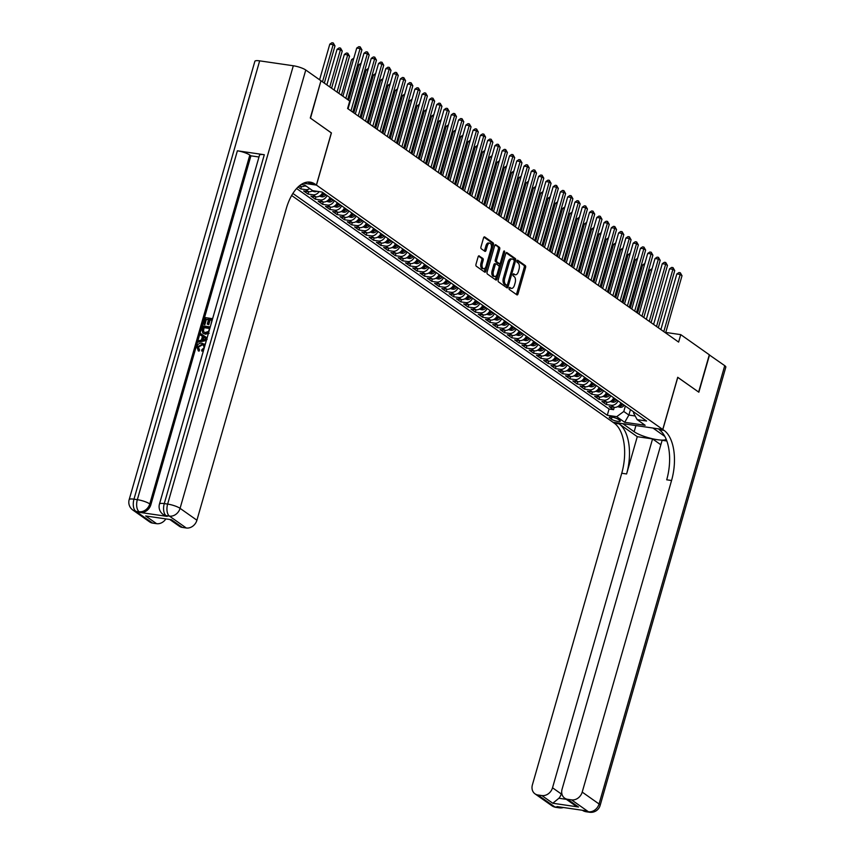 <?xml version="1.0" encoding="UTF-8"?>
<svg xmlns="http://www.w3.org/2000/svg" width="855" height="855" viewBox="0 0 855 855"><rect width="100%" height="100%" fill="white"/><g stroke="black" fill="none" stroke-linecap="round" stroke-linejoin="round"><path stroke-width="1.28" d="M509.099 288.114A1.09 0.566 98.3 0 0 509.302 289.492L516.89 294.847A1.56 0.802 98.3 0 0 517.083 294.932A1.56 0.802 98.3 0 0 518.023 293.885L525.579 267.551A1.56 0.802 98.3 0 0 525.28 265.584L517.692 260.23A1.09 0.566 98.3 0 0 517.104 262.271L518.087 262.966A4.991 2.576 98.3 0 1 519.028 269.261L518.397 271.463A4.991 2.576 98.3 0 1 515.394 274.786A4.991 2.576 98.3 0 1 514.774 274.53L513.791 273.835A1.09 0.566 98.3 0 0 513.203 275.887L514.186 276.582A4.991 2.576 98.3 0 1 515.127 282.877L514.496 285.068A4.991 2.576 98.3 0 1 511.493 288.392A4.991 2.576 98.3 0 1 510.873 288.135L509.89 287.451A1.09 0.566 98.3 0 0 509.099 288.114M479.249 255.88A1.56 0.802 98.3 0 0 479.057 255.805A1.56 0.802 98.3 0 0 478.116 256.842L476 264.238A1.56 0.802 98.3 0 0 476.288 266.204L484.721 272.147A1.56 0.802 98.3 0 0 484.913 272.232A1.56 0.802 98.3 0 0 485.854 271.185L493.41 244.851A1.56 0.802 98.3 0 0 493.111 242.884L484.689 236.931A1.56 0.802 98.3 0 0 484.486 236.856A1.56 0.802 98.3 0 0 483.556 237.893L480.991 246.817A1.56 0.802 98.3 0 0 481.29 248.784L484.892 251.327A1.56 0.802 98.3 0 0 485.084 251.413A1.56 0.802 98.3 0 0 486.025 250.376L487.297 245.941A4.168 2.159 98.3 0 1 489.808 243.162A4.168 2.159 98.3 0 1 491.112 248.645L486.142 265.98A4.168 2.159 98.3 0 1 483.631 268.759A4.168 2.159 98.3 0 1 482.327 263.287L483.15 260.401A1.56 0.802 98.3 0 0 482.861 258.434L478.843 255.827M331.334 132.92L310.504 118.172L320.935 80.862M331.419 132.931L316.457 185.108L662.753 429.477L612.939 422.22L291.651 195.506M321.191 80.894L349.738 101.05L347.6 108.5L678.624 342.086L680.762 334.636L709.319 354.782L698.631 392.05L677.716 377.29L662.753 429.477M498.209 279.906A1.56 0.802 98.3 0 0 498.497 281.872L506.93 287.814A1.56 0.802 98.3 0 0 507.122 287.9A1.56 0.802 98.3 0 0 508.062 286.863L515.618 260.519A1.56 0.802 98.3 0 0 515.319 258.552L506.897 252.61A1.56 0.802 98.3 0 0 506.694 252.524A1.56 0.802 98.3 0 0 505.765 253.561L498.209 279.906M495.825 279.98L487.393 274.038A1.56 0.802 98.3 0 1 487.104 272.072L494.66 245.727A1.56 0.802 98.3 0 1 495.59 244.69A1.56 0.802 98.3 0 1 495.793 244.765L499.395 247.309A1.56 0.802 98.3 0 1 499.694 249.286L496.627 259.963A1.56 0.802 98.3 0 0 496.926 261.929L499.309 263.618A1.56 0.802 98.3 0 0 499.512 263.703A1.56 0.802 98.3 0 0 500.442 262.656L503.638 251.541A1.09 0.566 98.3 0 1 504.632 252.246L496.958 279.029A1.56 0.802 98.3 0 1 496.018 280.066A1.56 0.802 98.3 0 1 495.825 279.98M298.042 187.031L300.746 188.934L301.42 186.582M309.756 188.602A6.359 5.269 125.2 0 1 305.663 189.65L308.57 191.702L303.653 190.986L308.024 194.064L308.698 191.723M319.107 191.616A6.359 5.269 125.2 0 1 312.941 194.78L315.848 196.832L310.931 196.116L315.292 199.204L315.965 196.853M327.038 195.517A6.359 5.269 125.2 0 1 320.208 199.92L323.126 201.972L318.21 201.256L322.57 204.334L323.243 201.983M334.305 200.647A6.359 5.269 125.2 0 1 327.486 205.05L330.393 207.102L325.477 206.386L329.848 209.464L330.522 207.124M341.583 205.788A6.359 5.269 125.2 0 1 334.765 210.18L337.672 212.232L332.755 211.527L337.127 214.605L337.8 212.254M348.861 210.918A6.359 5.269 125.2 0 1 342.032 215.321L344.95 217.373L340.034 216.657L344.394 219.735L345.067 217.384M356.129 216.059A6.359 5.269 125.2 0 1 349.31 220.451L352.217 222.503L347.312 221.787L351.672 224.865L352.346 222.524M363.407 221.189A6.359 5.269 125.2 0 1 356.588 225.581L359.495 227.633L354.579 226.928L358.95 230.006L359.624 227.654M370.685 226.319A6.359 5.269 125.2 0 1 363.867 230.722L366.774 232.774L361.857 232.058L366.218 235.136L366.891 232.784M377.963 231.459A6.359 5.269 125.2 0 1 371.134 235.852L374.052 237.904L369.136 237.188L373.496 240.266L374.169 237.925M385.231 236.589A6.359 5.269 125.2 0 1 378.412 240.982L381.319 243.044L376.403 242.328L380.774 245.406L381.448 243.055M392.509 241.719A6.359 5.269 125.2 0 1 385.691 246.122L388.598 248.174L383.681 247.458L388.052 250.536L388.726 248.185M399.787 246.86A6.359 5.269 125.2 0 1 392.958 251.252L395.876 253.304L390.959 252.588L395.32 255.666L395.993 253.326M407.055 251.99A6.359 5.269 125.2 0 1 400.236 256.382L403.143 258.445L398.238 257.729L402.598 260.807L403.271 258.456M414.333 257.12A6.359 5.269 125.2 0 1 407.514 261.523L410.421 263.575L405.505 262.859L409.876 265.937L410.55 263.586M421.611 262.261A6.359 5.269 125.2 0 1 414.793 266.653L417.7 268.705L412.783 267.989L417.144 271.078L417.817 268.727M428.889 267.391A6.359 5.269 125.2 0 1 422.06 271.783L424.978 273.846L420.062 273.13L424.422 276.208L425.095 273.857M436.157 272.521A6.359 5.269 125.2 0 1 429.338 276.924L432.245 278.976L427.329 278.26L431.7 281.338L432.374 278.987M443.435 277.661A6.359 5.269 125.2 0 1 436.616 282.054L439.523 284.106L434.607 283.39L438.978 286.478L439.652 284.127M450.713 282.791A6.359 5.269 125.2 0 1 443.884 287.195L446.802 289.247L441.885 288.53L446.246 291.608L446.919 289.257M457.981 287.921A6.359 5.269 125.2 0 1 451.162 292.325L454.069 294.377L449.164 293.66L453.524 296.738L454.197 294.398M465.259 293.062A6.359 5.269 125.2 0 1 458.44 297.454L461.347 299.507L456.431 298.79L460.802 301.879L461.476 299.528M472.537 298.192A6.359 5.269 125.2 0 1 465.719 302.595L468.626 304.647L463.709 303.931L468.08 307.009L468.754 304.658M479.815 303.322A6.359 5.269 125.2 0 1 472.986 307.725L475.904 309.777L470.987 309.061L475.348 312.139L476.021 309.799M487.083 308.463A6.359 5.269 125.2 0 1 480.264 312.855L483.171 314.907L478.266 314.191L482.626 317.28L483.299 314.929M494.361 313.593A6.359 5.269 125.2 0 1 487.542 317.996L490.449 320.048L485.533 319.332L489.904 322.41L490.578 320.059M501.639 318.723A6.359 5.269 125.2 0 1 494.81 323.126L497.728 325.178L492.811 324.462L497.172 327.54L497.845 325.199M508.907 323.863A6.359 5.269 125.2 0 1 502.088 328.256L504.995 330.308L500.09 329.592L504.45 332.68L505.123 330.329M516.185 328.993A6.359 5.269 125.2 0 1 509.366 333.397L512.273 335.449L507.357 334.733L511.728 337.81L512.402 335.459M523.463 334.134A6.359 5.269 125.2 0 1 516.644 338.527L519.551 340.579L514.635 339.863L519.006 342.941L519.68 340.6M530.741 339.264A6.359 5.269 125.2 0 1 523.912 343.657L526.83 345.709L521.913 345.003L526.274 348.081L526.947 345.73M538.009 344.394A6.359 5.269 125.2 0 1 531.19 348.797L534.097 350.849L529.192 350.133L533.552 353.211L534.225 350.86M545.287 349.535A6.359 5.269 125.2 0 1 538.468 353.927L541.375 355.979L536.459 355.263L540.83 358.341L541.504 356.001M552.565 354.665A6.359 5.269 125.2 0 1 545.736 359.057L548.654 361.12L543.737 360.404L548.098 363.482L548.771 361.131M559.843 359.795A6.359 5.269 125.2 0 1 553.014 364.198L555.921 366.25L551.015 365.534L555.376 368.612L556.049 366.261M567.111 364.935A6.359 5.269 125.2 0 1 560.292 369.328L563.199 371.38L558.283 370.664L562.654 373.742L563.327 371.401M574.389 370.065A6.359 5.269 125.2 0 1 567.57 374.458L570.477 376.521L565.561 375.805L569.932 378.883L570.606 376.531M581.667 375.195A6.359 5.269 125.2 0 1 574.838 379.599L577.756 381.651L572.839 380.935L577.2 384.013L577.873 381.661M588.935 380.336A6.359 5.269 125.2 0 1 582.116 384.729L585.023 386.781L580.117 386.065L584.478 389.153L585.151 386.802M596.213 385.466A6.359 5.269 125.2 0 1 589.394 389.859L592.301 391.921L587.385 391.205L591.756 394.283L592.43 391.932M603.491 390.596A6.359 5.269 125.2 0 1 596.662 394.999L599.579 397.051L594.663 396.335L599.024 399.413L599.697 397.062M610.769 395.737A6.359 5.269 125.2 0 1 603.94 400.129L606.847 402.181L601.941 401.465L606.302 404.554L611.218 405.259A6.359 5.269 -54.8 0 0 618.037 400.867M606.975 402.203L606.302 404.554M619.757 420.404L618.165 419.281A4.927 1.069 -164 0 0 612.971 417.304A4.927 1.069 -164 0 0 609.252 417.315A4.927 1.069 -164 0 0 609.818 418.063L611.411 419.196A4.927 1.069 -164 0 0 616.605 421.162A4.927 1.069 -164 0 0 620.324 421.152A4.927 1.069 -164 0 0 619.757 420.404M303.482 183.227L316.457 185.108M292.88 193.444L607.274 415.284L616.701 416.663L623.797 411.479L625.358 406.029M301.163 184.52L304.69 185.033L312.695 190.676L322.111 192.044L646.583 421.013L637.157 419.634L645.162 425.288L624.695 422.306L616.701 416.663M296.589 188.528L609.07 409.021L613.58 409.684L609.209 406.606L614.125 407.322A6.359 5.269 -54.8 0 0 620.954 402.919M603.94 400.129L599.024 399.413M596.662 394.999L591.756 394.283M589.394 389.859L584.478 389.153M582.116 384.729L577.2 384.013M574.838 379.599L569.932 378.883M567.57 374.458L562.654 373.742M560.292 369.328L555.376 368.612M553.014 364.198L548.098 363.482M545.736 359.057L540.83 358.341M538.468 353.927L533.552 353.211M531.19 348.797L526.274 348.081M523.912 343.657L519.006 342.941M516.644 338.527L511.728 337.81M509.366 333.397L504.45 332.68M502.088 328.256L497.172 327.54M494.81 323.126L489.904 322.41M487.542 317.996L482.626 317.28M480.264 312.855L475.348 312.139M472.986 307.725L468.08 307.009M465.719 302.595L460.802 301.879M458.44 297.454L453.524 296.738M451.162 292.325L446.246 291.608M443.884 287.195L438.978 286.478M436.616 282.054L431.7 281.338M429.338 276.924L424.422 276.208M422.06 271.783L417.144 271.078M414.793 266.653L409.876 265.937M407.514 261.523L402.598 260.807M400.236 256.382L395.32 255.666M392.958 251.252L388.052 250.536M385.691 246.122L380.774 245.406M378.412 240.982L373.496 240.266M371.134 235.852L366.218 235.136M363.867 230.722L358.95 230.006M356.588 225.581L351.672 224.865M349.31 220.451L344.394 219.735M342.032 215.321L337.127 214.605M334.765 210.18L329.848 209.464M327.486 205.05L322.57 204.334M320.208 199.92L315.292 199.204M312.941 194.78L308.024 194.064M305.663 189.65L300.746 188.934M298.929 186.219L301.291 186.572A6.359 5.269 -54.8 0 0 305.395 185.524M623.797 411.479L628.885 415.07L635.169 415.99M630.445 409.62L628.885 415.07L624.695 422.306M633.758 411.96L633.491 412.89L637.157 419.634M680.762 334.636L665.756 332.445M614.253 407.333L613.58 409.684M609.07 409.021L607.274 415.284M606.847 402.181A6.359 5.269 -54.8 0 0 613.676 397.789M599.579 397.051A6.359 5.269 -54.8 0 0 606.398 392.648M592.301 391.921A6.359 5.269 -54.8 0 0 599.12 387.518M585.023 386.781A6.359 5.269 -54.8 0 0 591.852 382.388M577.756 381.651A6.359 5.269 -54.8 0 0 584.574 377.247M570.477 376.521A6.359 5.269 -54.8 0 0 577.296 372.117M563.199 371.38A6.359 5.269 -54.8 0 0 570.029 366.987M555.921 366.25A6.359 5.269 -54.8 0 0 562.75 361.847M548.654 361.12A6.359 5.269 -54.8 0 0 555.472 356.717M541.375 355.979A6.359 5.269 -54.8 0 0 548.194 351.587M534.097 350.849A6.359 5.269 -54.8 0 0 540.926 346.446M526.83 345.709A6.359 5.269 -54.8 0 0 533.648 341.316M519.551 340.579A6.359 5.269 -54.8 0 0 526.37 336.186M512.273 335.449A6.359 5.269 -54.8 0 0 519.092 331.045M504.995 330.308A6.359 5.269 -54.8 0 0 511.824 325.915M497.728 325.178A6.359 5.269 -54.8 0 0 504.546 320.785M490.449 320.048A6.359 5.269 -54.8 0 0 497.268 315.645M483.171 314.907A6.359 5.269 -54.8 0 0 490.001 310.515M475.904 309.777A6.359 5.269 -54.8 0 0 482.722 305.385M468.626 304.647A6.359 5.269 -54.8 0 0 475.444 300.244M461.347 299.507A6.359 5.269 -54.8 0 0 468.166 295.114M454.069 294.377A6.359 5.269 -54.8 0 0 460.898 289.984M446.802 289.247A6.359 5.269 -54.8 0 0 453.62 284.843M439.523 284.106A6.359 5.269 -54.8 0 0 446.342 279.713M432.245 278.976A6.359 5.269 -54.8 0 0 439.075 274.573M424.978 273.846A6.359 5.269 -54.8 0 0 431.796 269.443M417.7 268.705A6.359 5.269 -54.8 0 0 424.518 264.313M410.421 263.575A6.359 5.269 -54.8 0 0 417.24 259.172M403.143 258.445A6.359 5.269 -54.8 0 0 409.973 254.042M395.876 253.304A6.359 5.269 -54.8 0 0 402.694 248.912M388.598 248.174A6.359 5.269 -54.8 0 0 395.416 243.771M381.319 243.044A6.359 5.269 -54.8 0 0 388.149 238.641M374.052 237.904A6.359 5.269 -54.8 0 0 380.87 233.511M366.774 232.774A6.359 5.269 -54.8 0 0 373.592 228.371M359.495 227.633A6.359 5.269 -54.8 0 0 366.314 223.241M352.217 222.503A6.359 5.269 -54.8 0 0 359.047 218.111M344.95 217.373A6.359 5.269 -54.8 0 0 351.768 212.97M337.672 212.232A6.359 5.269 -54.8 0 0 344.49 207.84M330.393 207.102A6.359 5.269 -54.8 0 0 337.223 202.71M323.126 201.972A6.359 5.269 -54.8 0 0 329.945 197.569M315.848 196.832A6.359 5.269 -54.8 0 0 322.666 192.439M308.57 191.702A6.359 5.269 -54.8 0 0 312.663 190.665M509.249 287.75L509.527 287.943A4.991 2.576 98.3 0 0 510.146 288.199L511.493 288.392M515.394 274.786L514.047 274.594A4.991 2.576 98.3 0 1 513.428 274.337L513.15 274.134M516.313 294.441A1.56 0.802 98.3 0 0 516.677 293.693L524.233 267.348A1.56 0.802 98.3 0 0 523.933 265.381L517.051 260.529M514.208 260.54L514.272 260.326A1.56 0.802 98.3 0 0 513.973 258.36L506.128 252.824M506.342 287.408A1.56 0.802 98.3 0 0 506.716 286.66L507.133 285.196M506.726 285.217A1.09 0.566 98.3 0 0 507.517 284.544L514.154 261.427A1.09 0.566 98.3 0 0 513.951 260.048L512.915 259.311A4.991 2.576 98.3 0 0 512.284 259.054A4.991 2.576 98.3 0 0 509.281 262.389L504.749 278.185A4.991 2.576 98.3 0 0 505.69 284.491L506.726 285.217L505.38 285.025A1.09 0.566 98.3 0 0 505.668 285.057M512.284 259.054L510.937 258.862A4.991 2.576 98.3 0 0 507.934 262.186L509.281 262.389M505.38 285.025L504.343 284.288A4.991 2.576 98.3 0 1 503.403 277.993L507.934 262.186M495.024 244.979L499.395 247.309M498.369 263.479A1.56 0.802 98.3 0 1 498.166 263.5A1.56 0.802 98.3 0 1 497.963 263.425L495.579 261.737A1.56 0.802 98.3 0 1 495.28 259.77L498.347 249.083A1.56 0.802 98.3 0 0 498.048 247.116M500.015 263.479L499.128 266.578M496.637 275.224L495.611 278.826L496.958 279.029M493.453 271.046A4.168 2.159 98.3 0 0 494.756 276.528A4.168 2.159 98.3 0 0 497.268 273.75L499.021 267.636A1.56 0.802 98.3 0 0 498.722 265.67L496.338 263.981A1.56 0.802 98.3 0 0 496.135 263.896A1.56 0.802 98.3 0 0 495.195 264.943L493.453 271.046L492.106 270.853A4.168 2.159 98.3 0 0 493.41 276.325L494.756 276.528M494.992 263.789A1.56 0.802 98.3 0 0 494.788 263.703A1.56 0.802 98.3 0 0 493.848 264.74L495.195 264.943M492.106 270.853L493.848 264.74M495.237 279.574A1.56 0.802 98.3 0 0 495.611 278.826M483.631 268.759L482.284 268.566A4.168 2.159 98.3 0 1 480.98 263.094L481.803 260.198A1.56 0.802 98.3 0 0 481.515 258.231L478.479 256.094M489.808 243.162L488.462 242.97A4.168 2.159 98.3 0 0 485.95 245.748L487.297 245.941M484.315 250.921A1.56 0.802 98.3 0 0 484.678 250.173L485.95 245.748M491.411 246.924L492.063 244.648A1.56 0.802 98.3 0 0 491.764 242.681L483.919 237.145M484.133 271.74A1.56 0.802 98.3 0 0 484.507 270.992L485.522 267.465M617.599 406.649L620.196 407.333A4.211 3.484 -54.8 0 0 623.936 405.612L624.236 405.238M651.638 270.287L649.907 270.041L637.552 313.101M621.98 403.646L621.681 404.02A4.211 3.484 125.2 0 1 618.999 405.708L619.875 406.328A4.211 3.484 -54.8 0 0 622.558 404.639L622.857 404.265M649.907 270.041L652.109 268.652M663.801 331.622L680.195 274.444L682.012 275.738L665.617 332.905M660.883 329.57L676.829 273.963L680.195 274.444L680.291 272.745L682.012 275.738M676.829 273.963L678.945 272.553L680.291 272.745M709.287 354.9L724.741 365.662L599.056 803.989A9.533 2.073 -164 0 1 600.135 805.442A9.533 9.533 0 0 1 589.597 812.25A9.533 4.927 -81.7 0 1 588.411 811.758L571.567 799.874A9.533 7.898 -54.8 0 0 582.212 792.104L599.056 803.989A9.533 7.898 125.2 0 1 588.411 811.758L583.954 810.497L557.022 806.586L558.112 807.355L554.745 806.864A9.533 7.898 125.2 0 1 551.817 805.709L534.974 793.825A9.533 7.898 -54.8 0 0 537.902 794.979L554.745 806.864A9.533 4.927 98.3 0 0 555.942 807.355A9.533 9.533 0 0 1 551.817 805.709M709.532 354.932L698.845 392.21L677.705 377.333M622.782 423.653L634.154 431.732A17.88 3.88 -164 0 0 651.884 438.626A17.88 3.88 -164 0 0 666.195 439.31M664.837 436.435A17.88 3.88 -164 0 0 664.442 436.146L653.06 428.109L662.828 429.531L664.057 430.396A39.725 20.52 -81.7 0 1 671.56 480.51L582.212 792.104M622.771 423.695L613.003 422.274L614.243 423.15A39.725 20.52 -81.7 0 1 621.745 473.253L532.398 784.858A9.533 7.898 -54.8 0 0 534.974 793.825M637.274 436.691L619.095 423.856A39.725 20.52 -81.7 0 1 626.587 473.959L637.274 436.691L652.557 438.914L660.84 444.76M666.836 440.988L662.123 440.304L562.077 789.176A9.533 7.898 -54.8 0 0 564.663 798.143A9.533 7.898 -54.8 0 0 567.592 799.297L578.504 807.002L552.79 803.251L558.892 798.26L566.373 799.35M552.79 803.251L541.878 795.556L537.902 794.979M541.878 795.556A9.533 7.898 -54.8 0 0 552.522 787.786L561.254 793.942A9.533 7.898 125.2 0 1 558.892 798.26M652.557 438.914L552.522 787.786M724.741 365.662A9.533 2.073 16 0 1 725.831 367.116L600.135 805.442M677.791 377.344L662.828 429.531M571.567 799.874L567.592 799.297M561.692 792.403L561.254 793.942M664.057 430.396L659.216 429.691A39.725 20.52 -81.7 0 1 666.708 479.805L671.56 480.51M564.663 798.143L574.4 805.015L578.504 807.002M203.704 345.292L202.379 344.875L198.307 347.173L199.61 349.973L198.991 351.191L198.104 350.636M204.26 344.105L205.125 344.811M203.308 351.149L201.716 351.031L201.833 349.727L204.142 347.729L203.447 345.078L202.379 344.875M202.443 336.346L200.262 334.925L200.647 333.589L207.102 337.917M206.354 340.547L198.2 342.118L198.584 340.771L201.363 340.119L202.453 336.304L200.262 334.925M208.502 319.727L206.376 319.417L204.869 324.686L203.351 324.141L205.221 317.611L212.617 318.68M211.922 320.219L210.106 319.962L208.759 324.665L207.241 324.109L208.588 319.407L206.376 319.417M264.302 154.723L164.267 503.595A9.533 2.073 -164 0 0 159.468 504.044L259.503 155.172A9.533 2.073 16 0 1 264.302 154.723L237.38 150.801A9.533 2.073 16 0 1 249.82 155.054L250.91 155.824L150.875 504.707A9.533 7.898 125.2 0 1 140.231 512.476L167.153 516.388A9.533 7.898 125.2 0 1 164.224 515.234L163.134 514.464A9.533 7.898 -54.8 0 0 166.062 515.618L167.153 516.388M250.91 155.824L258.98 156.999M209.122 333.29L205.414 334.209L203.127 333.247M310.28 118.011L331.345 132.878L316.382 185.065L315.142 184.188A39.725 20.52 98.3 0 0 310.183 182.147A39.725 20.52 98.3 0 0 286.265 208.631L196.917 520.225A9.533 7.898 125.2 0 1 186.272 527.995L169.429 516.11L166.062 515.618A9.533 4.927 98.3 0 1 164.267 503.595L167.633 504.087L293.318 65.76A9.533 2.073 16 0 1 305.769 70.014L320.967 80.744L310.28 118.011M316.382 185.065L306.614 183.643L305.139 182.596M171.385 519.712L145.671 515.971L171.385 519.712L182.307 527.417L186.272 527.995M182.307 527.417A9.533 7.898 125.2 0 1 179.368 526.263L170.038 519.68M259.664 60.855L133.968 499.181A9.533 2.073 -164 0 0 129.169 499.641L254.865 61.314A9.533 2.073 16 0 1 259.664 60.855L293.318 65.76M165.763 519.06A9.533 7.898 125.2 0 1 156.583 523.677L145.671 515.971M140.231 512.476L135.774 511.215L152.618 523.1L156.583 523.677M152.618 523.1A9.533 7.898 125.2 0 1 149.678 521.935L132.846 510.05A9.533 7.898 -54.8 0 0 135.774 511.215A9.533 4.927 98.3 0 1 133.968 499.181L137.334 499.673L237.38 150.801M315.142 184.188L310.301 183.483A39.725 20.52 98.3 0 0 307.715 182.083M205.799 319.001L204.281 324.28L204.869 324.686M204.281 324.28L203.351 324.141M210.811 324.996L212.008 319.909L209.528 319.546L208.171 324.248L208.759 324.665M208.171 324.248L207.241 324.109M209.528 319.546L210.106 319.962M208.535 332.884L204.837 333.803L202.795 333.033L201.94 329.068L202.859 325.862L210.255 326.941M209.55 328.48L204.014 327.668L203.447 331.708L202.859 331.302L205.211 332.542L208.535 331.43L209.646 328.17L203.426 327.262L202.859 331.302L203.447 331.922M204.837 333.803L205.414 334.209M203.426 327.262L204.014 327.668M202.902 329.111L203.479 329.517M206.525 339.937L198.2 342.118M205.253 338.056L203.276 336.817L202.4 339.873L206.568 338.89L205.253 338.056L206.568 338.89M205.489 338.259L203.853 337.233L203.148 339.692M203.276 336.817L203.853 337.233M207.145 339.296L205.831 338.473L207.145 339.296M201.801 344.469L197.729 346.756L198.307 347.173M197.729 346.756L199.61 349.973M198.456 349.246L198.991 351.191M203.576 350.24L201.716 351.031M198.381 350.849L196.768 346.745C197.772 344.02 199.568 342.844 202.154 343.208L205.018 345.185M610.331 401.519L612.917 402.203A4.211 3.484 -54.8 0 0 616.669 400.482L616.957 400.108M644.36 265.157L642.629 264.9L630.274 307.971M614.702 398.516L614.414 398.89A4.211 3.484 125.2 0 1 611.731 400.578L612.597 401.187A4.211 3.484 -54.8 0 0 615.279 399.509L615.579 399.135M642.629 264.9L644.841 263.511M603.053 396.378L605.65 397.073A4.211 3.484 -54.8 0 0 609.391 395.341L609.69 394.978M637.093 260.027L635.351 259.77L623.006 302.841M607.435 393.386L607.136 393.76A4.211 3.484 125.2 0 1 604.453 395.438L605.329 396.057A4.211 3.484 -54.8 0 0 608.012 394.369L608.3 393.995M635.351 259.77L637.563 258.381M595.775 391.248L598.372 391.932A4.211 3.484 -54.8 0 0 602.112 390.211L602.412 389.837M629.814 254.886L628.072 254.64L615.728 297.7M600.157 388.245L599.857 388.619A4.211 3.484 125.2 0 1 597.175 390.308L598.051 390.927A4.211 3.484 -54.8 0 0 600.734 389.239L601.033 388.865M628.072 254.64L630.285 253.251M588.497 386.118L591.094 386.802A4.211 3.484 -54.8 0 0 594.834 385.081L595.133 384.707M622.536 249.756L620.805 249.5L608.45 292.57M592.878 383.115L592.579 383.489A4.211 3.484 125.2 0 1 589.907 385.178L590.773 385.787A4.211 3.484 -54.8 0 0 593.456 384.109L593.755 383.735M620.805 249.5L623.006 248.11M656.522 326.492L672.917 269.314L674.745 270.597L658.35 327.775M653.605 324.43L669.551 268.823L672.917 269.314L673.013 267.615L674.745 270.597M669.551 268.823L671.667 267.423L673.013 267.615M649.255 321.362L665.65 264.184L667.466 265.467L651.072 322.645M646.337 319.3L662.283 263.693L665.65 264.184L665.735 262.485L667.466 265.467M662.283 263.693L664.388 262.282L665.735 262.485M641.977 316.222L658.371 259.044L660.188 260.337L643.794 317.504M639.059 314.17L655.005 258.563L658.371 259.044L658.468 257.344L660.188 260.337M655.005 258.563L657.121 257.152L658.468 257.344M634.699 311.092L651.093 253.914L652.91 255.196L636.515 312.374M631.781 309.029L647.727 253.422L651.093 253.914L651.189 252.214L652.91 255.196M647.727 253.422L649.843 252.022L651.189 252.214M581.229 380.977L583.815 381.672A4.211 3.484 -54.8 0 0 587.567 379.941L587.866 379.567M615.269 244.626L613.527 244.37L601.183 287.44M585.6 377.985L585.312 378.359A4.211 3.484 125.2 0 1 582.629 380.037L583.495 380.657A4.211 3.484 -54.8 0 0 586.177 378.968L586.477 378.594M613.527 244.37L615.739 242.98M627.42 305.962L643.826 248.784L645.643 250.066L629.248 307.244M624.513 303.899L640.459 248.292L643.826 248.784L643.911 247.084L645.643 250.066M640.459 248.292L642.565 246.881L643.911 247.084M573.951 375.847L576.548 376.531A4.211 3.484 -54.8 0 0 580.289 374.811L580.588 374.437M607.99 239.486L606.248 239.24L593.904 282.3M578.333 372.844L578.033 373.218A4.211 3.484 125.2 0 1 575.351 374.907L576.227 375.516A4.211 3.484 -54.8 0 0 578.91 373.838L579.198 373.464M606.248 239.24L608.461 237.85M620.153 300.821L636.548 243.643L638.364 244.925L621.97 302.104M617.235 298.769L633.181 243.162L636.548 243.643L636.633 241.944L638.364 244.925M633.181 243.162L635.286 241.751L636.633 241.944M566.673 370.717L569.27 371.401A4.211 3.484 -54.8 0 0 573.01 369.681L573.31 369.307M600.712 234.356L598.981 234.099L586.626 277.17M571.055 367.714L570.755 368.088A4.211 3.484 125.2 0 1 568.073 369.766L568.949 370.386A4.211 3.484 -54.8 0 0 571.632 368.697L571.931 368.334M598.981 234.099L601.183 232.71M612.875 295.691L629.269 238.513L631.086 239.795L614.692 296.974M609.957 293.628L625.903 238.021L629.269 238.513L629.365 236.814L631.086 239.795M625.903 238.021L628.019 236.621L629.365 236.814M559.405 365.577L561.992 366.261A4.211 3.484 -54.8 0 0 565.743 364.54L566.031 364.166M593.434 229.226L591.703 228.969L579.348 272.04M563.776 362.584L563.488 362.958A4.211 3.484 125.2 0 1 560.805 364.636L561.671 365.256A4.211 3.484 -54.8 0 0 564.353 363.567L564.653 363.193M591.703 228.969L593.915 227.58M605.596 290.561L621.991 233.383L623.819 234.665L607.413 291.844M602.679 288.498L618.625 232.891L621.991 233.383L622.087 231.684L623.819 234.665M618.625 232.891L620.741 231.481L622.087 231.684M552.127 360.447L554.724 361.131A4.211 3.484 -54.8 0 0 558.465 359.41L558.764 359.036M586.167 224.085L584.425 223.839L572.081 266.899M556.509 357.443L556.21 357.818A4.211 3.484 125.2 0 1 553.527 359.506L554.403 360.115A4.211 3.484 -54.8 0 0 557.086 358.437L557.375 358.063M584.425 223.839L586.637 222.439M598.329 285.42L614.724 228.242L616.541 229.525L600.146 286.703M595.411 283.368L611.357 227.751L614.724 228.242L614.809 226.543L616.541 229.525M611.357 227.751L613.463 226.351L614.809 226.543M544.849 355.317L547.446 356.001A4.211 3.484 -54.8 0 0 551.186 354.28L551.486 353.906M578.888 218.955L577.146 218.698L564.802 261.769M549.231 352.313L548.931 352.688A4.211 3.484 125.2 0 1 546.249 354.365L547.125 354.985A4.211 3.484 -54.8 0 0 549.808 353.297L550.107 352.923M577.146 218.698L579.359 217.309M591.051 280.29L607.445 223.112L609.262 224.395L592.868 281.573M588.133 278.228L604.079 222.621L607.445 223.112L607.542 221.413L609.262 224.395M604.079 222.621L606.195 221.221L607.542 221.413M537.571 350.176L540.168 350.86A4.211 3.484 -54.8 0 0 543.908 349.139L544.207 348.765M571.61 213.825L569.879 213.568L557.524 256.639M541.952 347.173L541.653 347.547A4.211 3.484 125.2 0 1 538.981 349.235L539.847 349.855A4.211 3.484 -54.8 0 0 542.53 348.167L542.829 347.793M569.879 213.568L572.081 212.179M583.773 275.16L600.167 217.982L601.984 219.265L585.59 276.443M580.855 273.098L596.801 217.491L600.167 217.982L600.263 216.283L601.984 219.265M596.801 217.491L598.917 216.08L600.263 216.283M530.303 345.046L532.889 345.73A4.211 3.484 -54.8 0 0 536.641 344.009L536.94 343.635M564.343 208.684L562.601 208.438L550.257 251.498M534.674 342.043L534.386 342.417A4.211 3.484 125.2 0 1 531.703 344.105L532.569 344.715A4.211 3.484 -54.8 0 0 535.251 343.037L535.551 342.663M562.601 208.438L564.813 207.038M576.494 270.02L592.9 212.842L594.717 214.124L578.322 271.302M573.587 267.968L589.533 212.35L592.9 212.842L592.985 211.142L594.717 214.124M589.533 212.35L591.639 210.95L592.985 211.142M523.025 339.916L525.622 340.6A4.211 3.484 -54.8 0 0 529.363 338.879L529.662 338.505M557.065 203.554L555.323 203.298L542.978 246.368M527.407 336.913L527.108 337.287A4.211 3.484 125.2 0 1 524.425 338.965L525.301 339.585A4.211 3.484 -54.8 0 0 527.984 337.896L528.272 337.522M555.323 203.298L557.535 201.908M569.227 264.89L585.622 207.712L587.438 208.994L571.044 266.172M566.309 262.827L582.255 207.22L585.622 207.712L585.707 206.012L587.438 208.994M582.255 207.22L584.36 205.82L585.707 206.012M515.747 334.775L518.344 335.459A4.211 3.484 -54.8 0 0 522.084 333.739L522.384 333.365M549.786 198.424L548.055 198.168L535.7 241.228M520.129 331.772L519.829 332.146A4.211 3.484 125.2 0 1 517.147 333.835L518.023 334.455A4.211 3.484 -54.8 0 0 520.706 332.766L521.005 332.392M548.055 198.168L550.257 196.778M561.949 259.749L578.343 202.582L580.16 203.864L563.766 261.042M559.031 257.697L574.977 202.09L578.343 202.582L578.44 200.882L580.16 203.864M574.977 202.09L577.093 200.679L578.44 200.882M508.479 329.645L511.066 330.329A4.211 3.484 -54.8 0 0 514.817 328.609L515.105 328.235M542.508 193.283L540.777 193.038L528.422 236.098M512.85 326.642L512.562 327.016A4.211 3.484 125.2 0 1 509.879 328.705L510.745 329.314A4.211 3.484 -54.8 0 0 513.428 327.636L513.727 327.262M540.777 193.038L542.989 191.638M554.671 254.619L571.065 197.441L572.893 198.723L556.487 255.902M551.753 252.567L567.699 196.949L571.065 197.441L571.161 195.742L572.893 198.723M567.699 196.949L569.815 195.549L571.161 195.742M501.201 324.515L503.798 325.199A4.211 3.484 -54.8 0 0 507.539 323.479L507.838 323.105M535.241 188.153L533.499 187.897L521.155 230.968M505.583 321.512L505.284 321.886A4.211 3.484 125.2 0 1 502.601 323.564L503.477 324.184A4.211 3.484 -54.8 0 0 506.16 322.495L506.449 322.121M533.499 187.897L535.711 186.508M547.403 249.489L563.798 192.311L565.615 193.593L549.22 250.772M544.485 247.426L560.431 191.819L563.798 192.311L563.883 190.612L565.615 193.593M560.431 191.819L562.537 190.419L563.883 190.612M493.923 319.375L496.52 320.059A4.211 3.484 -54.8 0 0 500.261 318.338L500.56 317.964M527.963 183.023L526.22 182.767L513.876 225.827M498.305 316.371L498.005 316.745A4.211 3.484 125.2 0 1 495.323 318.434L496.199 319.054A4.211 3.484 -54.8 0 0 498.882 317.365L499.181 316.991M526.22 182.767L528.433 181.378M540.125 244.348L556.52 187.181L558.336 188.463L541.942 245.642M537.207 242.296L553.153 186.689L556.52 187.181L556.605 185.471L558.336 188.463M553.153 186.689L555.269 185.279L556.605 185.471M486.645 314.245L489.242 314.929A4.211 3.484 -54.8 0 0 492.982 313.208L493.282 312.834M520.684 177.883L518.953 177.637L506.598 220.697M491.027 311.241L490.727 311.615A4.211 3.484 125.2 0 1 488.055 313.304L488.921 313.913A4.211 3.484 -54.8 0 0 491.604 312.235L491.903 311.861M518.953 177.637L521.155 176.237M532.847 239.218L549.241 182.04L551.058 183.323L534.664 240.501M529.929 237.166L545.875 181.549L549.241 182.04L549.338 180.341L551.058 183.323M545.875 181.549L547.991 180.149L549.338 180.341M479.377 309.104L481.964 309.799A4.211 3.484 -54.8 0 0 485.715 308.078L486.003 307.704M513.417 172.753L511.675 172.496L499.331 215.567M483.748 306.111L483.46 306.485A4.211 3.484 125.2 0 1 480.777 308.163L481.643 308.783A4.211 3.484 -54.8 0 0 484.325 307.095L484.625 306.721M511.675 172.496L513.887 171.107M525.569 234.088L541.963 176.91L543.791 178.193L527.396 235.371M522.662 232.026L538.607 176.419L541.963 176.91L542.059 175.211L543.791 178.193M538.607 176.419L540.713 175.008L542.059 175.211M472.099 303.974L474.696 304.658A4.211 3.484 -54.8 0 0 478.437 302.937L478.736 302.563M506.139 167.623L504.397 167.366L492.053 210.426M476.481 300.971L476.182 301.345A4.211 3.484 125.2 0 1 473.499 303.033L474.375 303.653A4.211 3.484 -54.8 0 0 477.058 301.965L477.347 301.591M504.397 167.366L506.609 165.977M518.301 228.948L534.696 171.78L536.513 173.063L520.118 230.23M515.383 226.896L531.329 171.289L534.696 171.78L534.781 170.07L536.513 173.063M531.329 171.289L533.435 169.878L534.781 170.07M464.821 298.844L467.418 299.528A4.211 3.484 -54.8 0 0 471.158 297.807L471.458 297.433M498.86 162.482L497.129 162.236L484.774 205.296M469.203 295.841L468.903 296.215A4.211 3.484 125.2 0 1 466.221 297.903L467.097 298.513A4.211 3.484 -54.8 0 0 469.78 296.835L470.079 296.461M497.129 162.236L499.331 160.836M511.023 223.818L527.417 166.639L529.234 167.922L512.84 225.1M508.105 221.755L524.051 166.148L527.417 166.639L527.514 164.94L529.234 167.922M524.051 166.148L526.167 164.748L527.514 164.94M457.553 293.703L460.14 294.398A4.211 3.484 -54.8 0 0 463.891 292.677L464.18 292.303M491.582 157.352L489.851 157.096L477.496 200.166M461.924 290.711L461.636 291.085A4.211 3.484 125.2 0 1 458.953 292.763L459.819 293.383A4.211 3.484 -54.8 0 0 462.502 291.694L462.801 291.32M489.851 157.096L492.063 155.706M503.745 218.688L520.139 161.51L521.967 162.792L505.562 219.97M500.827 216.625L516.773 161.018L520.139 161.51L520.235 159.81L521.967 162.792M516.773 161.018L518.889 159.607L520.235 159.81M450.275 288.573L452.872 289.257A4.211 3.484 -54.8 0 0 456.613 287.537L456.912 287.162M484.315 152.222L482.573 151.966L470.229 195.025M454.657 285.57L454.358 285.944A4.211 3.484 125.2 0 1 451.675 287.633L452.552 288.253A4.211 3.484 -54.8 0 0 455.234 286.564L455.523 286.19M482.573 151.966L484.785 150.576M496.477 213.547L512.872 156.369L514.689 157.662L498.294 214.829M493.559 211.495L509.505 155.888L512.872 156.369L512.957 154.669L514.689 157.662M509.505 155.888L511.611 154.477L512.957 154.669M442.997 283.443L445.594 284.127A4.211 3.484 -54.8 0 0 449.335 282.407L449.634 282.032M477.037 147.081L475.295 146.836L462.95 189.896M447.379 280.44L447.08 280.814A4.211 3.484 125.2 0 1 444.397 282.503L445.273 283.112A4.211 3.484 -54.8 0 0 447.956 281.434L448.255 281.06M475.295 146.836L477.507 145.436M489.199 208.417L505.594 151.239L507.41 152.521L491.016 209.699M486.281 206.354L502.227 150.747L505.594 151.239L505.679 149.54L507.41 152.521M502.227 150.747L504.343 149.347L505.679 149.54M435.719 278.303L438.316 278.997A4.211 3.484 -54.8 0 0 442.056 277.276L442.356 276.902M469.758 141.951L468.027 141.695L455.672 184.766M440.101 275.31L439.801 275.684A4.211 3.484 125.2 0 1 437.119 277.362L437.995 277.982A4.211 3.484 -54.8 0 0 440.678 276.293L440.977 275.919M468.027 141.695L470.229 140.306M481.921 203.287L498.315 146.109L500.132 147.391L483.738 204.569M479.003 201.224L494.949 145.617L498.315 146.109L498.412 144.41L500.132 147.391M494.949 145.617L497.065 144.206L498.412 144.41M428.451 273.173L431.038 273.857A4.211 3.484 -54.8 0 0 434.789 272.136L435.077 271.762M462.491 136.811L460.749 136.565L448.405 179.625M432.822 270.169L432.534 270.543A4.211 3.484 125.2 0 1 429.851 272.232L430.717 272.852A4.211 3.484 -54.8 0 0 433.399 271.163L433.699 270.789M460.749 136.565L462.961 135.176M474.643 198.146L491.037 140.968L492.865 142.261L476.47 199.429M471.736 196.094L487.681 140.487L491.037 140.968L491.133 139.269L492.865 142.261M487.681 140.487L489.787 139.076L491.133 139.269M421.173 268.043L423.77 268.727A4.211 3.484 -54.8 0 0 427.511 267.006L427.81 266.632M455.213 131.681L453.471 131.424L441.127 174.495M425.555 265.039L425.256 265.413A4.211 3.484 125.2 0 1 422.573 267.102L423.449 267.711A4.211 3.484 -54.8 0 0 426.132 266.033L426.421 265.659M453.471 131.424L455.683 130.035M467.375 193.016L483.77 135.838L485.587 137.121L469.192 194.299M464.457 190.954L480.403 135.347L483.77 135.838L483.855 134.139L485.587 137.121M480.403 135.347L482.509 133.946L483.855 134.139M413.895 262.902L416.492 263.596A4.211 3.484 -54.8 0 0 420.233 261.865L420.532 261.491M447.935 126.551L446.203 126.294L433.848 169.365M418.277 259.909L417.977 260.283A4.211 3.484 125.2 0 1 415.295 261.961L416.171 262.581A4.211 3.484 -54.8 0 0 418.854 260.893L419.153 260.519M446.203 126.294L448.405 124.905M460.097 187.886L476.492 130.708L478.308 131.991L461.914 189.169M457.179 185.824L473.125 130.217L476.492 130.708L476.588 129.009L478.308 131.991M473.125 130.217L475.241 128.806L476.588 129.009M406.627 257.772L409.214 258.456A4.211 3.484 -54.8 0 0 412.965 256.735L413.254 256.361M440.656 121.41L438.925 121.164L426.57 164.224M410.999 254.769L410.71 255.143A4.211 3.484 125.2 0 1 408.027 256.831L408.893 257.451A4.211 3.484 -54.8 0 0 411.576 255.763L411.875 255.389M438.925 121.164L441.137 119.775M452.819 182.746L469.213 125.567L471.041 126.85L454.636 184.028M449.901 180.694L465.847 125.087L469.213 125.567L469.31 123.868L471.041 126.85M465.847 125.087L467.963 123.676L469.31 123.868M399.349 252.642L401.946 253.326A4.211 3.484 -54.8 0 0 405.687 251.605L405.986 251.231M433.389 116.28L431.647 116.024L419.303 159.094M403.731 249.639L403.432 250.013A4.211 3.484 125.2 0 1 400.749 251.701L401.626 252.311A4.211 3.484 -54.8 0 0 404.308 250.633L404.597 250.259M431.647 116.024L433.859 114.634M445.551 177.616L461.946 120.437L463.763 121.72L447.368 178.898M442.634 175.553L458.579 119.946L461.946 120.437L462.031 118.738L463.763 121.72M458.579 119.946L460.685 118.546L462.031 118.738M392.071 247.501L394.668 248.196A4.211 3.484 -54.8 0 0 398.409 246.464L398.708 246.09M426.111 111.15L424.369 110.894L412.024 153.964M396.453 244.509L396.154 244.883A4.211 3.484 125.2 0 1 393.471 246.561L394.347 247.181A4.211 3.484 -54.8 0 0 397.03 245.492L397.329 245.118M424.369 110.894L426.581 109.504M438.273 172.486L454.668 115.307L456.485 116.59L440.09 173.768M435.355 170.423L451.301 114.816L454.668 115.307L454.753 113.608L456.485 116.59M451.301 114.816L453.407 113.405L454.753 113.608M384.793 242.371L387.39 243.055A4.211 3.484 -54.8 0 0 391.13 241.334L391.43 240.96M418.832 106.009L417.101 105.764L404.746 148.823M389.175 239.368L388.875 239.742A4.211 3.484 125.2 0 1 386.193 241.431L387.069 242.04A4.211 3.484 -54.8 0 0 389.752 240.362L390.051 239.988M417.101 105.764L419.303 104.363M430.995 167.345L447.389 110.167L449.206 111.449L432.812 168.627M428.077 165.293L444.023 109.686L447.389 110.167L447.486 108.467L449.206 111.449M444.023 109.686L446.139 108.275L447.486 108.467M377.525 237.241L380.112 237.925A4.211 3.484 -54.8 0 0 383.863 236.204L384.152 235.83M411.565 100.879L409.823 100.623L397.479 143.693M381.896 234.238L381.608 234.612A4.211 3.484 125.2 0 1 378.925 236.29L379.791 236.91A4.211 3.484 -54.8 0 0 382.474 235.221L382.773 234.847M409.823 100.623L412.035 99.233M423.717 162.215L440.111 105.037L441.939 106.319L425.544 163.497M420.81 160.152L436.755 104.545L440.111 105.037L440.207 103.337L441.939 106.319M436.755 104.545L438.861 103.145L440.207 103.337M370.247 232.1L372.844 232.784A4.211 3.484 -54.8 0 0 376.585 231.064L376.884 230.69M404.287 95.749L402.545 95.493L390.201 138.563M374.629 229.108L374.33 229.471A4.211 3.484 125.2 0 1 371.647 231.16L372.524 231.78A4.211 3.484 -54.8 0 0 375.206 230.091L375.495 229.717M402.545 95.493L404.757 94.103M416.449 157.085L432.844 99.907L434.661 101.189L418.266 158.367M413.531 155.022L429.477 99.415L432.844 99.907L432.929 98.207L434.661 101.189M429.477 99.415L431.583 98.004L432.929 98.207M362.969 226.97L365.566 227.654A4.211 3.484 -54.8 0 0 369.307 225.934L369.606 225.56M397.009 90.609L395.277 90.363L382.922 133.423M367.351 223.967L367.052 224.341A4.211 3.484 125.2 0 1 364.369 226.03L365.245 226.639A4.211 3.484 -54.8 0 0 367.928 224.961L368.227 224.587M395.277 90.363L397.479 88.963M409.171 151.944L425.566 94.766L427.382 96.049L410.988 153.227M406.253 149.892L422.199 94.274L425.566 94.766L425.662 93.067L427.382 96.049M422.199 94.274L424.315 92.874L425.662 93.067M355.691 221.84L358.288 222.524A4.211 3.484 -54.8 0 0 362.039 220.804L362.328 220.43M389.73 85.479L387.999 85.222L375.644 128.293M360.073 218.837L359.784 219.211A4.211 3.484 125.2 0 1 357.101 220.889L357.967 221.509A4.211 3.484 -54.8 0 0 360.65 219.821L360.949 219.446M387.999 85.222L390.211 83.833M401.893 146.814L418.287 89.636L420.104 90.919L403.71 148.097M398.975 144.752L414.921 89.144L418.287 89.636L418.384 87.937L420.104 90.919M414.921 89.144L417.037 87.744L418.384 87.937M348.423 216.7L351.02 217.384A4.211 3.484 -54.8 0 0 354.761 215.663L355.06 215.289M382.463 80.349L380.721 80.092L368.377 123.163M352.805 213.697L352.506 214.071A4.211 3.484 125.2 0 1 349.823 215.759L350.7 216.379A4.211 3.484 -54.8 0 0 353.382 214.691L353.671 214.316M380.721 80.092L382.933 78.703M394.625 141.684L411.02 84.506L412.837 85.789L396.442 142.967M391.708 139.621L407.653 84.014L411.02 84.506L411.105 82.807L412.837 85.789M407.653 84.014L409.759 82.604L411.105 82.807M341.145 211.57L343.742 212.254A4.211 3.484 -54.8 0 0 347.483 210.533L347.782 210.159M375.185 75.208L373.443 74.962L361.099 118.022M345.527 208.567L345.228 208.941A4.211 3.484 125.2 0 1 342.545 210.629L343.421 211.238A4.211 3.484 -54.8 0 0 346.104 209.561L346.403 209.186M373.443 74.962L375.655 73.562M387.347 136.544L403.742 79.365L405.559 80.648L389.164 137.826M384.429 134.492L400.375 78.874L403.742 79.365L403.827 77.666L405.559 80.648M400.375 78.874L402.481 77.474L403.827 77.666M333.867 206.44L336.464 207.124A4.211 3.484 -54.8 0 0 340.204 205.403L340.504 205.029M367.907 70.078L366.175 69.821L353.82 112.892M338.249 203.437L337.949 203.811A4.211 3.484 125.2 0 1 335.267 205.489L336.143 206.108A4.211 3.484 -54.8 0 0 338.826 204.42L339.125 204.046M366.175 69.821L368.377 68.432M380.069 131.413L396.464 74.235L398.28 75.518L381.886 132.696M377.151 129.351L393.097 73.744L396.464 74.235L396.56 72.536L398.28 75.518M393.097 73.744L395.213 72.344L396.56 72.536M326.599 201.299L329.186 201.983A4.211 3.484 -54.8 0 0 332.937 200.262L333.226 199.888M360.639 64.948L358.897 64.691L348.69 100.302M330.971 198.296L330.682 198.67A4.211 3.484 125.2 0 1 327.999 200.359L328.865 200.978A4.211 3.484 -54.8 0 0 331.548 199.29L331.847 198.916M358.897 64.691L361.109 63.302M372.791 126.273L389.185 69.105L391.013 70.388L374.618 127.566M369.884 124.221L385.829 68.614L389.185 69.105L389.282 67.406L391.013 70.388M385.829 68.614L387.935 67.203L389.282 67.406M319.321 196.169L321.918 196.853A4.211 3.484 -54.8 0 0 325.659 195.132L325.958 194.758M353.361 59.807L351.619 59.561L341.412 95.172M323.703 193.166L323.404 193.54A4.211 3.484 125.2 0 1 320.721 195.229L321.598 195.838A4.211 3.484 -54.8 0 0 324.28 194.16L324.569 193.786M351.619 59.561L353.831 58.161M365.523 121.143L381.918 63.965L383.735 65.247L367.34 122.425M362.606 119.091L378.551 63.473L381.918 63.965L382.003 62.265L383.735 65.247M378.551 63.473L380.657 62.073L382.003 62.265M312.043 191.039L314.64 191.723A4.211 3.484 -54.8 0 0 316.852 191.285M338.869 93.377L349.535 56.195L347.707 54.912L344.351 54.421L334.134 90.032M344.351 54.421L346.457 53.021L347.803 53.213L347.707 54.912L337.052 92.094M347.803 53.213L349.535 56.195M358.245 116.013L374.64 58.835L376.457 60.117L360.062 117.295M355.327 113.95L371.273 58.343L374.64 58.835L374.736 57.135L376.457 60.117M371.273 58.343L373.389 56.932L374.736 57.135M304.765 185.898L306.614 186.39M331.59 88.247L342.257 51.065L340.44 49.782L337.073 49.291L326.856 84.901M337.073 49.291L339.179 47.88L340.525 48.083L340.44 49.782L329.774 86.954M340.525 48.083L342.257 51.065M350.967 110.872L367.361 53.705L369.178 54.987L352.784 112.165M348.049 108.82L363.995 53.213L367.361 53.705L367.458 51.995L369.178 54.987M363.995 53.213L366.111 51.802L367.458 51.995M324.323 83.106L334.978 45.935L333.161 44.642L329.795 44.161L319.588 79.772M329.795 44.161L331.911 42.75L333.258 42.942L333.161 44.642L322.506 81.824M333.258 42.942L334.978 45.935M345.837 98.293L360.094 48.564L361.911 49.847L347.654 99.575M342.919 96.23L356.727 48.072L360.094 48.564L360.179 46.865L361.911 49.847M356.727 48.072L358.833 46.672L360.179 46.865M611.218 405.259L614.125 407.322M299.795 185.503L301.291 186.572M612.009 417.122L611.411 419.196M610.128 416.973L609.818 418.063M509.527 287.943L510.873 288.135M513.428 274.337L514.774 274.53M523.933 265.381L525.28 265.584M524.233 267.348L525.579 267.551M516.677 293.693L518.023 293.885M513.973 258.36L515.319 258.552M514.272 260.326L515.618 260.519M506.716 286.66L508.062 286.863M503.403 277.993L504.749 278.185M504.343 284.288L505.69 284.491M498.347 249.083L499.694 249.286M495.28 259.77L496.627 259.963M495.579 261.737L496.926 261.929M497.963 263.425L499.309 263.618M503.477 252.075L504.632 252.246M481.515 258.231L482.861 258.434M481.803 260.198L483.15 260.401M480.98 263.094L482.327 263.287M484.678 250.173L486.025 250.376M491.764 242.681L493.111 242.884M492.063 244.648L493.41 244.851M484.507 270.992L485.854 271.185M618.432 406.125L620.11 407.311M622.558 404.639L623.936 405.612M620.751 403.368L621.681 404.02M620.174 405.291L619.875 406.328M619.095 423.856L614.243 423.15M626.587 473.959L621.745 473.253M561.158 807.184A9.533 7.898 125.2 0 1 558.112 807.355A9.533 4.927 -81.7 0 0 559.309 807.836A9.533 9.533 0 0 0 563.477 807.515M585.044 811.267A9.533 7.898 125.2 0 1 582.33 810.262A9.533 9.533 0 0 0 586.231 811.758A9.533 4.927 98.3 0 1 585.044 811.267M635.917 425.566L634.154 431.732M305.769 70.014L180.074 508.34L196.917 520.225M249.82 155.054L149.785 503.926L150.875 504.707M180.074 508.34A9.533 2.073 -164 0 0 167.633 504.087A9.533 4.927 -81.7 0 0 169.429 516.11A9.533 7.898 -54.8 0 0 180.074 508.34M149.785 503.926A9.533 2.073 -164 0 0 137.334 499.673A9.533 4.927 -81.7 0 0 139.141 511.696A9.533 7.898 -54.8 0 0 149.785 503.926M611.154 400.995L612.832 402.181M615.279 399.509L616.669 400.482M613.473 398.227L614.414 398.89M612.896 400.161L612.597 401.187M603.886 395.865L605.564 397.051M608.012 394.369L609.391 395.341M606.195 393.097L607.136 393.76M605.618 395.031L605.329 396.057M596.608 390.724L598.286 391.911M600.734 389.239L602.112 390.211M598.928 387.956L599.857 388.619M598.35 389.891L598.051 390.927M589.33 385.594L591.008 386.781M593.456 384.109L594.834 385.081M591.649 382.826L592.579 383.489M591.072 384.761L590.773 385.787M582.052 380.464L583.73 381.64M586.177 378.968L587.567 379.941M584.371 377.696L585.312 378.359M583.794 379.62L583.495 380.657M574.784 375.324L576.462 376.51M578.91 373.838L580.289 374.811M577.093 372.556L578.033 373.218M576.516 374.49L576.227 375.516M567.506 370.194L569.184 371.38M571.632 368.697L573.01 369.681M569.825 367.426L570.755 368.088M569.248 369.36L568.949 370.386M560.228 365.064L561.906 366.239M564.353 363.567L565.743 364.54M562.547 362.296L563.488 362.958M561.97 364.219L561.671 365.256M552.95 359.923L554.639 361.109M557.086 358.437L558.465 359.41M555.269 357.155L556.21 357.818M554.692 359.089L554.403 360.115M545.682 354.793L547.36 355.979M549.808 353.297L551.186 354.28M548.002 352.025L548.931 352.688M547.424 353.959L547.125 354.985M538.404 349.663L540.082 350.839M542.53 348.167L543.908 349.139M540.723 346.895L541.653 347.547M540.146 348.819L539.847 349.855M531.126 344.522L532.804 345.709M535.251 343.037L536.641 344.009M533.445 341.754L534.386 342.417M532.868 343.689L532.569 344.715M523.859 339.392L525.536 340.579M527.984 337.896L529.363 338.879M526.167 336.624L527.108 337.287M525.59 338.559L525.301 339.585M516.58 334.262L518.258 335.438M520.706 332.766L522.084 333.739M518.899 331.494L519.829 332.146M518.322 333.418L518.023 334.455M509.302 329.122L510.98 330.308M513.428 327.636L514.817 328.609M511.621 326.354L512.562 327.016M511.044 328.288L510.745 329.314M502.024 323.992L503.713 325.178M506.16 322.495L507.539 323.479M504.343 321.224L505.284 321.886M503.766 323.158L503.477 324.184M494.756 318.851L496.434 320.037M498.882 317.365L500.261 318.338M497.076 316.094L498.005 316.745M496.499 318.017L496.199 319.054M487.478 313.721L489.156 314.907M491.604 312.235L492.982 313.208M489.797 310.953L490.727 311.615M489.22 312.887L488.921 313.913M480.2 308.591L481.878 309.777M484.325 307.095L485.715 308.078M482.519 305.823L483.46 306.485M481.942 307.757L481.643 308.783M472.933 303.45L474.611 304.637M477.058 301.965L478.437 302.937M475.241 300.693L476.182 301.345M474.664 302.617L474.375 303.653M465.654 298.32L467.332 299.507M469.78 296.835L471.158 297.807M467.974 295.552L468.903 296.215M467.396 297.487L467.097 298.513M458.376 293.19L460.054 294.377M462.502 291.694L463.891 292.677M460.695 290.422L461.636 291.085M460.118 292.357L459.819 293.383M451.098 288.05L452.787 289.236M455.234 286.564L456.613 287.537M453.417 285.292L454.358 285.944M452.84 287.216L452.552 288.253M443.831 282.92L445.508 284.106M447.956 281.434L449.335 282.407M446.15 280.151L447.08 280.814M445.573 282.086L445.273 283.112M436.552 277.79L438.23 278.976M440.678 276.293L442.056 277.276M438.872 275.021L439.801 275.684M438.294 276.956L437.995 277.982M429.274 272.649L430.952 273.835M433.399 271.163L434.789 272.136M431.593 269.881L432.534 270.543M431.016 271.815L430.717 272.852M422.007 267.519L423.685 268.705M426.132 266.033L427.511 267.006M424.315 264.751L425.256 265.413M423.738 266.685L423.449 267.711M414.728 262.389L416.406 263.564M418.854 260.893L420.233 261.865M417.048 259.621L417.977 260.283M416.471 261.555L416.171 262.581M407.45 257.248L409.128 258.434M411.576 255.763L412.965 256.735M409.769 254.48L410.71 255.143M409.192 256.415L408.893 257.451M400.172 252.118L401.861 253.304M404.308 250.633L405.687 251.605M402.491 249.35L403.432 250.013M401.914 251.285L401.626 252.311M392.905 246.988L394.583 248.164M397.03 245.492L398.409 246.464M395.224 244.22L396.154 244.883M394.647 246.144L394.347 247.181M385.626 241.847L387.304 243.034M389.752 240.362L391.13 241.334M387.946 239.079L388.875 239.742M387.368 241.014L387.069 242.04M378.348 236.717L380.026 237.904M382.474 235.221L383.863 236.204M380.667 233.949L381.608 234.612M380.09 235.884L379.791 236.91M371.081 231.587L372.759 232.763M375.206 230.091L376.585 231.064M373.389 228.819L374.33 229.471M372.812 230.743L372.524 231.78M363.803 226.447L365.48 227.633M367.928 224.961L369.307 225.934M366.122 223.679L367.052 224.341M365.545 225.613L365.245 226.639M356.524 221.317L358.202 222.503M360.65 219.821L362.039 220.804M358.844 218.549L359.784 219.211M358.266 220.483L357.967 221.509M349.246 216.187L350.924 217.362M353.382 214.691L354.761 215.663M351.565 213.419L352.506 214.071M350.988 215.342L350.7 216.379M341.979 211.046L343.657 212.232M346.104 209.561L347.483 210.533M344.298 208.278L345.228 208.941M343.71 210.212L343.421 211.238M334.7 205.916L336.378 207.102M338.826 204.42L340.204 205.403M337.02 203.148L337.949 203.811M336.443 205.082L336.143 206.108M327.422 200.786L329.1 201.962M331.548 199.29L332.937 200.262M329.741 198.018L330.682 198.67M329.164 199.942L328.865 200.978M320.155 195.645L321.833 196.832M324.28 194.16L325.659 195.132M322.463 192.877L323.404 193.54M321.886 194.812L321.598 195.838M313.219 190.751L314.555 191.702M505.519 285.078L506.865 285.271M498.166 263.5L499.512 263.703M494.788 263.703L496.135 263.896M559.309 807.836L555.942 807.355M589.597 812.25L586.231 811.758M159.468 504.044A9.533 9.533 0 0 0 163.134 514.464M129.169 499.641A9.533 9.533 0 0 0 132.846 510.05M203.383 333.45L202.795 333.033M206.247 338.794L205.66 338.388M204.559 344.298L203.982 343.881"/></g></svg>
